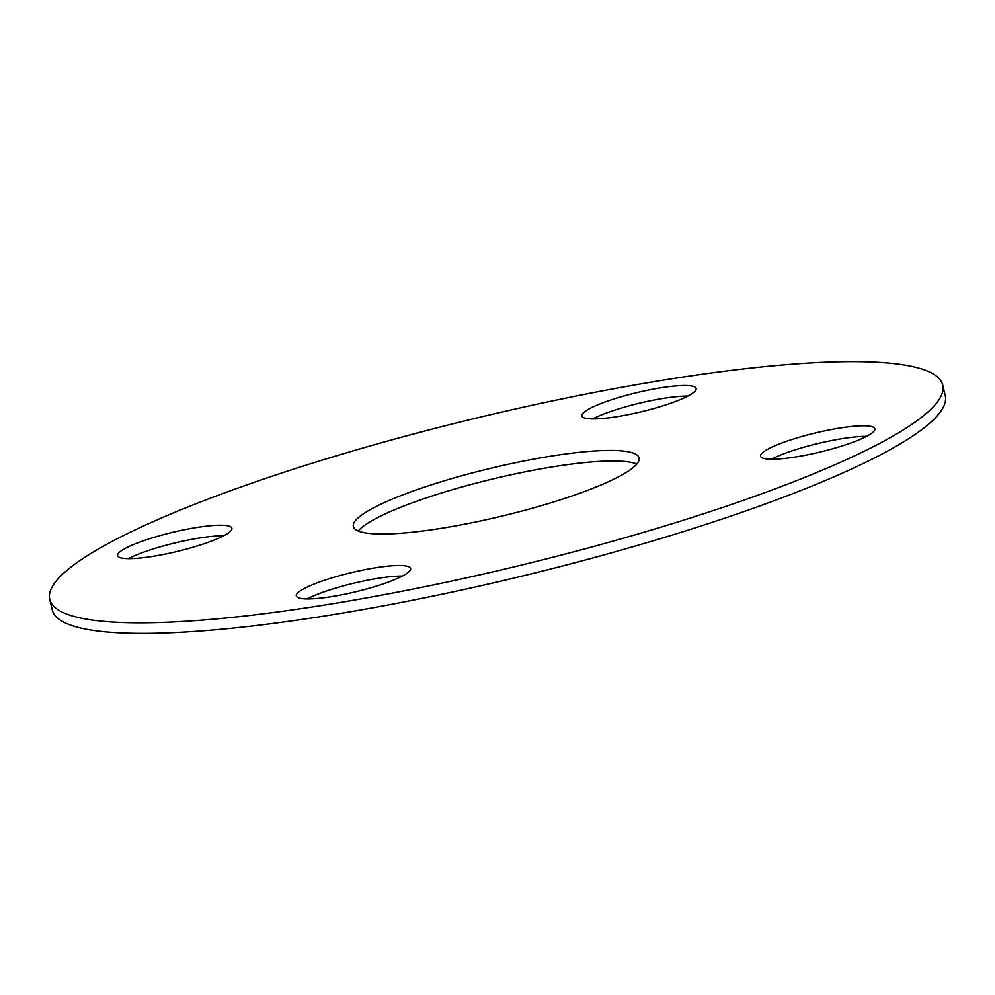 <?xml version="1.0" encoding="UTF-8"?>
<svg xmlns="http://www.w3.org/2000/svg" width="995" height="995" viewBox="0 0 995 995"><rect width="100%" height="100%" fill="white"/><g stroke="black" fill="none" stroke-linecap="round" stroke-linejoin="round"><path stroke-width="1.49" d="M307.107 598.928A58.78 9.826 166.5 0 1 335.452 588.157A58.78 9.826 166.5 0 1 402.341 576.068M374.008 586.851A58.78 9.826 166.5 0 1 296.311 595.943A58.78 9.826 166.5 0 1 332.915 577.585A58.78 9.826 166.5 0 1 410.612 568.493A58.78 9.826 166.5 0 1 374.008 586.851M128.405 558.643A58.78 9.826 166.5 0 1 156.75 547.859A58.78 9.826 166.5 0 1 223.639 535.77M195.306 546.553A58.78 9.826 166.5 0 1 117.609 555.645A58.78 9.826 166.5 0 1 154.213 537.288A58.78 9.826 166.5 0 1 231.91 528.208A58.78 9.826 166.5 0 1 195.306 546.553M592.659 418.932A58.78 9.826 166.5 0 1 620.992 408.149A58.78 9.826 166.5 0 1 687.893 396.072M659.548 406.843A58.78 9.826 166.5 0 1 581.851 415.935A58.78 9.826 166.5 0 1 618.455 397.577A58.78 9.826 166.5 0 1 696.152 388.498A58.78 9.826 166.5 0 1 659.548 406.843M358.163 530.957A146.937 24.564 166.5 0 1 447.402 491.194A146.937 24.564 166.5 0 1 636.837 464.043M547.598 503.806A146.937 24.564 166.5 0 1 353.362 526.517A146.937 24.564 166.5 0 1 444.864 480.635A146.937 24.564 166.5 0 1 639.101 457.911A146.937 24.564 166.5 0 1 547.598 503.806M771.361 459.23A58.78 9.826 166.5 0 1 799.694 448.446A58.78 9.826 166.5 0 1 866.595 436.357M838.25 447.141A58.78 9.826 166.5 0 1 760.553 456.232A58.78 9.826 166.5 0 1 797.157 437.875A58.78 9.826 166.5 0 1 874.854 428.795A58.78 9.826 166.5 0 1 838.25 447.141M335.713 456.021A459.168 76.739 166.5 0 1 942.713 385.028A459.168 76.739 166.5 0 1 656.75 528.42A459.168 76.739 166.5 0 1 49.75 599.413A459.168 76.739 166.5 0 1 335.713 456.021M942.713 385.028L945.25 395.587A459.168 76.739 166.5 0 1 659.287 538.979A459.168 76.739 166.5 0 1 52.287 609.972L49.75 599.413"/></g></svg>
